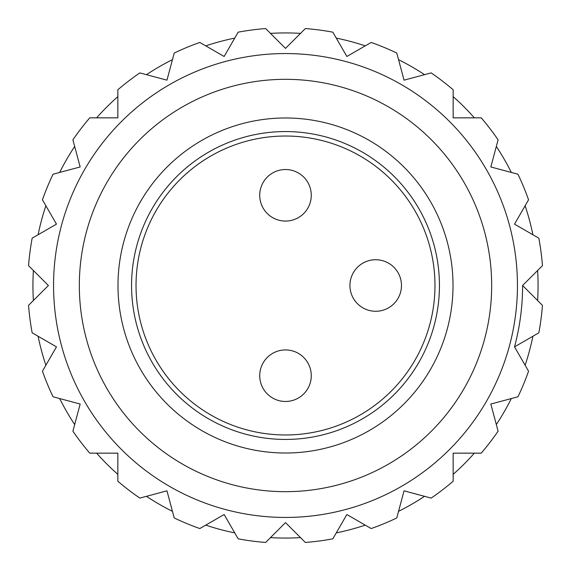 <?xml version="1.0" encoding="UTF-8"?>
<svg xmlns="http://www.w3.org/2000/svg" width="571" height="571" viewBox="0 0 571 571"><rect width="100%" height="100%" fill="white"/><g stroke="black" fill="none" stroke-linecap="round" stroke-linejoin="round"><path stroke-width="0.86" d="M528.553 371.179L514.521 346.868L538.831 332.829A257.714 257.714 0 0 0 542.45 305.349L522.601 285.5L542.45 265.651A257.714 257.714 0 0 0 538.831 238.171L514.521 224.132L528.553 199.821A257.714 257.714 0 0 0 517.954 174.219L490.832 166.953L498.098 139.831A257.714 257.714 0 0 0 481.232 117.847L453.153 117.847L453.153 89.768A257.714 257.714 0 0 0 431.169 72.902L404.047 80.168L396.781 53.046A257.714 257.714 0 0 0 371.179 42.447L346.868 56.479L332.829 32.169A257.714 257.714 0 0 0 305.349 28.55L285.5 48.399L265.651 28.55A257.714 257.714 0 0 0 238.171 32.169L224.132 56.479L199.821 42.447A257.714 257.714 0 0 0 174.219 53.046L166.953 80.168L139.831 72.902A257.714 257.714 0 0 0 117.847 89.768L117.847 117.847L89.768 117.847A257.714 257.714 0 0 0 72.902 139.831L80.168 166.953L53.046 174.219A257.714 257.714 0 0 0 42.447 199.821L56.479 224.132L32.169 238.171A257.714 257.714 0 0 0 28.55 265.651L48.399 285.5L28.55 305.349A257.714 257.714 0 0 0 32.169 332.829L56.479 346.868L42.447 371.179A257.714 257.714 0 0 0 53.046 396.781L80.168 404.047L72.902 431.169A257.714 257.714 0 0 0 89.768 453.153L117.847 453.153L117.847 481.232A257.714 257.714 0 0 0 139.831 498.098L166.953 490.832L174.219 517.954A257.714 257.714 0 0 0 199.821 528.553L224.132 514.521L238.171 538.831A257.714 257.714 0 0 0 265.651 542.45L285.5 522.601L305.349 542.45A257.714 257.714 0 0 0 332.829 538.831L346.868 514.521L371.179 528.553A257.714 257.714 0 0 0 396.781 517.954L404.047 490.832L431.169 498.098A257.714 257.714 0 0 0 453.153 481.232L453.153 453.153L481.232 453.153A257.714 257.714 0 0 0 498.098 431.169L490.832 404.047L517.954 396.781A257.714 257.714 0 0 0 528.553 371.179M285.5 349.93A25.774 25.774 0 0 0 259.726 375.704A25.774 25.774 0 0 0 285.5 401.47A25.774 25.774 0 0 0 311.274 375.704A25.774 25.774 0 0 0 285.5 349.93M285.5 169.53A25.774 25.774 0 0 0 259.726 195.296A25.774 25.774 0 0 0 285.5 221.07A25.774 25.774 0 0 0 311.274 195.296A25.774 25.774 0 0 0 285.5 169.53M349.93 285.5A25.774 25.774 0 0 0 388.587 307.819A25.774 25.774 0 0 0 388.587 263.181A25.774 25.774 0 0 0 349.93 285.5M434.974 285.5A149.474 149.474 0 0 1 210.763 414.946A149.474 149.474 0 0 1 210.763 156.054A149.474 149.474 0 0 1 434.974 285.5M439.442 285.5A153.942 153.942 0 0 1 208.529 418.814A153.942 153.942 0 0 1 208.529 152.186A153.942 153.942 0 0 1 439.442 285.5M453.017 285.5A167.517 167.517 0 0 1 201.741 430.57A167.517 167.517 0 0 1 201.741 140.43A167.517 167.517 0 0 1 453.017 285.5M491.674 285.5A206.174 206.174 0 0 1 182.413 464.052A206.174 206.174 0 0 1 182.413 106.948A206.174 206.174 0 0 1 491.674 285.5M517.447 285.5A231.947 231.947 0 0 1 169.53 486.371A231.947 231.947 0 0 1 169.53 84.629A231.947 231.947 0 0 1 517.447 285.5M538.06 285.5A252.56 252.56 0 0 1 537.618 300.517A252.56 252.56 0 0 0 537.618 270.483A252.56 252.56 0 0 1 538.06 285.5M532.907 336.248A252.56 252.56 0 0 1 525.134 365.254A252.56 252.56 0 0 0 532.907 336.248M511.345 398.551A252.56 252.56 0 0 1 496.327 424.56A252.56 252.56 0 0 0 511.345 398.551M474.387 453.153A252.56 252.56 0 0 1 453.153 474.387A252.56 252.56 0 0 0 474.387 453.153M424.56 496.327A252.56 252.56 0 0 1 398.551 511.345A252.56 252.56 0 0 0 424.56 496.327M365.254 525.134A252.56 252.56 0 0 1 336.248 532.907A252.56 252.56 0 0 0 365.254 525.134M300.517 537.618A252.56 252.56 0 0 1 270.483 537.618A252.56 252.56 0 0 0 300.517 537.618M234.752 532.907A252.56 252.56 0 0 1 205.746 525.134A252.56 252.56 0 0 0 234.752 532.907M172.449 511.345A252.56 252.56 0 0 1 146.44 496.327A252.56 252.56 0 0 0 172.449 511.345M117.847 474.387A252.56 252.56 0 0 1 96.613 453.153A252.56 252.56 0 0 0 117.847 474.387M74.673 424.56A252.56 252.56 0 0 1 59.655 398.551A252.56 252.56 0 0 0 74.673 424.56M45.866 365.254A252.56 252.56 0 0 1 38.093 336.248A252.56 252.56 0 0 0 45.866 365.254M33.382 300.517A252.56 252.56 0 0 1 33.382 270.483A252.56 252.56 0 0 0 33.382 300.517M38.093 234.752A252.56 252.56 0 0 1 45.866 205.746A252.56 252.56 0 0 0 38.093 234.752M59.655 172.449A252.56 252.56 0 0 1 74.673 146.44A252.56 252.56 0 0 0 59.655 172.449M96.613 117.847A252.56 252.56 0 0 1 117.847 96.613A252.56 252.56 0 0 0 96.613 117.847M146.44 74.673A252.56 252.56 0 0 1 172.449 59.655A252.56 252.56 0 0 0 146.44 74.673M205.746 45.866A252.56 252.56 0 0 1 234.752 38.093A252.56 252.56 0 0 0 205.746 45.866M270.483 33.382A252.56 252.56 0 0 1 300.517 33.382A252.56 252.56 0 0 0 270.483 33.382M336.248 38.093A252.56 252.56 0 0 1 365.254 45.866A252.56 252.56 0 0 0 336.248 38.093M398.551 59.655A252.56 252.56 0 0 1 424.56 74.673A252.56 252.56 0 0 0 398.551 59.655M453.153 96.613A252.56 252.56 0 0 1 474.387 117.847A252.56 252.56 0 0 0 453.153 96.613M496.327 146.44A252.56 252.56 0 0 1 511.345 172.449A252.56 252.56 0 0 0 496.327 146.44M525.134 205.746A252.56 252.56 0 0 1 532.907 234.752A252.56 252.56 0 0 0 525.134 205.746M522.601 285.5A237.101 237.101 0 0 1 514.521 346.868"/></g></svg>
